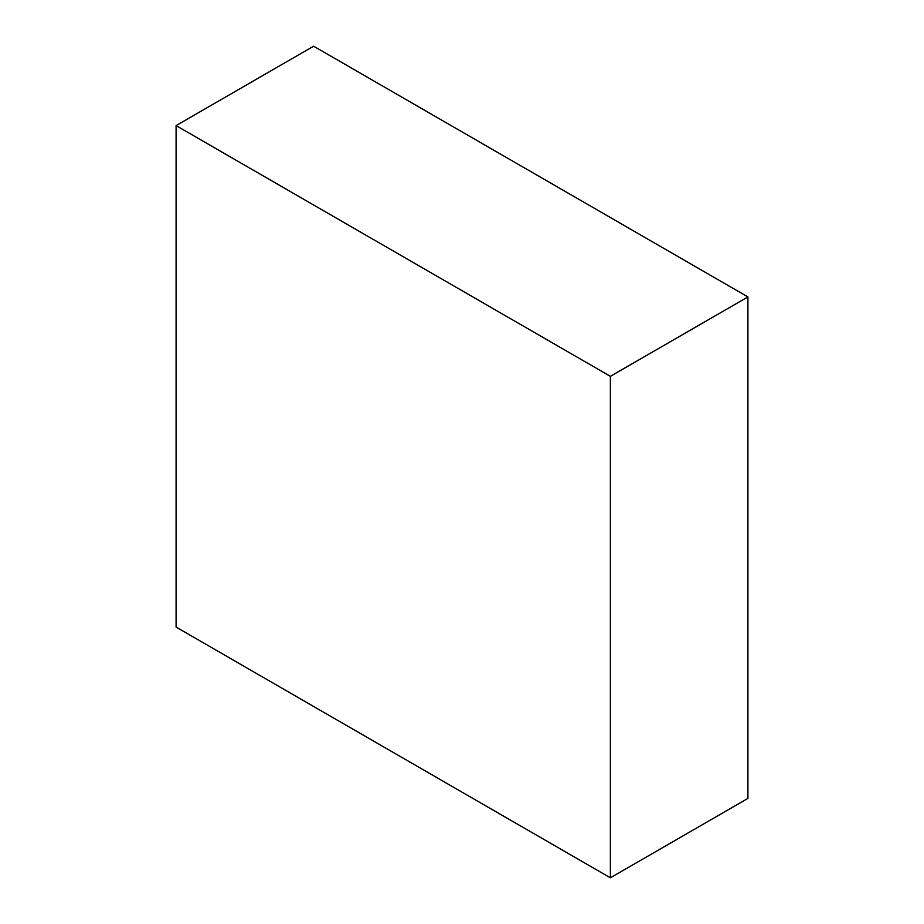 <?xml version="1.0" encoding="UTF-8"?>
<svg xmlns="http://www.w3.org/2000/svg" width="924" height="924" viewBox="0 0 924 924"><rect width="100%" height="100%" fill="white"/><g stroke="black" fill="none" stroke-linecap="round" stroke-linejoin="round"><path stroke-width="1.39" d="M747.909 296.927L610.383 376.334L176.091 125.595L313.617 46.2L747.909 296.927L747.909 798.405L610.383 877.8L747.909 798.405L747.909 296.927L313.617 46.2L176.091 125.595L176.091 627.073L610.383 877.8L610.383 376.334L747.909 296.927M610.383 376.334L176.091 125.595L176.091 627.073L610.383 877.8L610.383 376.334"/></g></svg>
